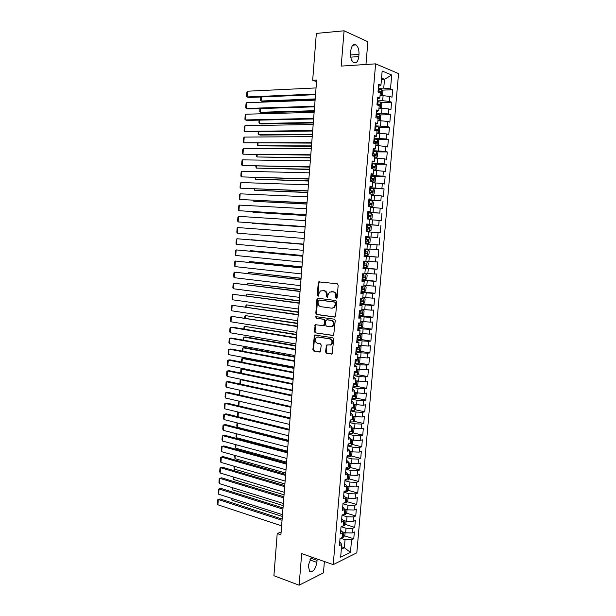 <?xml version="1.0" encoding="UTF-8"?>
<svg xmlns="http://www.w3.org/2000/svg" width="616" height="616" viewBox="0 0 616 616"><rect width="100%" height="100%" fill="white"/><g stroke="black" fill="none" stroke-linecap="round" stroke-linejoin="round"><path stroke-width="0.92" d="M336.344 298.645L337.121 297.89L338.176 285.116L337.268 283.791L318.772 281.866L318.264 282.806L317.255 295.38L318.28 296.188L318.757 293.924L320.343 290.983L323.685 290.698C325.587 291.16 326.534 292.562 326.542 294.902L326.411 296.535L327.458 297.351L327.935 295.072L329.522 292.13L332.94 291.83C334.873 292.3 335.843 293.709 335.843 296.065L335.705 297.713L336.344 298.645M325.548 351.882L326.442 353.238L332.139 353.938L333.718 339.07L332.817 337.714L314.437 335.027L312.882 349.688L313.752 351.028L320.351 351.898L321.252 345.114L320.366 343.774L317.409 343.281C314.807 341.872 314.414 339.916 316.239 337.414L317.918 336.998L329.606 338.885C332.247 340.263 332.671 342.226 330.861 344.775L326.465 345.068L325.548 351.882L326.226 351.805L327.111 353.153L332.032 354.007M281.127 531.985L277.208 533.572L280.904 534.819L316.67 80.041L312.674 80.257L316.547 81.612M277.208 533.572L273.912 575.714L299.122 585.2L323.446 572.88L324.393 561.538M365.966 64.48L367.868 41.742L344.075 30.8L341.21 66.089L375.598 63.856L333.225 564.61L301.686 553.622L299.122 585.2M344.075 30.8L316.339 33.403L312.674 80.257M334.519 317.078L335.62 316.031L336.79 301.886L335.882 300.554L318.01 298.252L316.94 299.307L315.815 313.221L316.693 314.537L334.858 317.063M335.25 320.512L333.649 335.458L315.223 332.817L314.345 331.493L315.276 324.686L323.038 325.618L324.124 324.586L324.447 320.62L323.554 319.288L316.108 318.202L315.815 316.655L334.342 319.173L335.25 320.512M375.598 63.856L398.552 73.589L356.818 552.798L333.225 564.61M382.12 90.159L392.661 89.705L390.513 88.866L391.707 75.006L382.151 71.04L380.95 85.17L378.694 84.3L378.031 92.023L380.288 92.862L379.856 97.983L377.593 97.166L376.938 104.866L379.202 105.652L378.763 110.757L376.507 110.002L375.852 117.687L378.108 118.411L377.677 123.5L375.413 122.8L374.759 130.461L377.023 131.131L376.592 136.213L374.328 135.566L373.673 143.205L375.937 143.821L375.506 148.887L373.242 148.294L372.595 155.917L374.859 156.472L374.428 161.531L372.164 160.992L371.517 168.599L373.781 169.1L373.35 174.136L371.086 173.658L370.439 181.243L372.711 181.681L372.28 186.71L370.008 186.286L369.369 193.847L371.633 194.24L371.209 199.253L368.938 198.883L368.299 206.429L370.57 206.76L370.139 211.758L367.868 211.45L367.228 218.973L369.5 219.25L369.076 224.239L366.797 223.978L366.166 231.485L368.437 231.708L368.014 236.683L365.735 236.475L365.103 243.959L367.375 244.129L366.951 249.087L364.672 248.941L364.041 256.402L366.32 256.518L365.896 261.469L363.617 261.369L362.986 268.815L365.265 268.876L364.841 273.812L362.562 273.774L361.931 281.196L364.21 281.204L363.794 286.124L361.507 286.14L360.876 293.539L363.163 293.501L362.739 298.406L360.46 298.475L359.829 305.859L362.116 305.759L361.7 310.656L359.413 310.772L358.781 318.141L361.068 317.995L360.653 322.876L358.366 323.046L357.742 330.392L360.029 330.191L359.613 335.058L357.326 335.281L356.702 342.604L358.989 342.357L358.574 347.216L356.287 347.486L355.663 354.793L357.958 354.493L357.542 359.336L355.247 359.659L354.631 366.951L356.918 366.597L356.51 371.425L354.215 371.802L353.599 379.071L355.894 378.671L355.478 383.483L353.184 383.914L352.568 391.16L354.862 390.706L354.454 395.518L352.16 395.988L351.543 403.226L353.838 402.718L353.43 407.515L351.135 408.038L350.519 415.253L352.814 414.699L352.406 419.481L350.111 420.058L349.495 427.25L351.798 426.642L351.389 431.416L349.087 432.039L348.479 439.216L350.781 438.561L350.373 443.32L348.071 443.997L347.463 451.151L349.765 450.45L349.357 455.193L347.054 455.917L346.446 463.055L348.748 462.308L348.348 467.036L346.046 467.813L345.437 474.936L347.74 474.127L347.339 478.855L345.037 479.672L344.429 486.779L346.731 485.924L346.331 490.636L344.028 491.506L343.42 498.59L345.73 497.69L345.33 502.387L343.02 503.31L342.419 510.371L344.729 509.424L344.329 514.114L342.019 515.076L341.418 522.129L343.728 521.128L343.328 525.802L341.018 526.819L340.425 533.849L342.735 532.809L342.334 537.468L340.024 538.53L339.424 545.545L341.734 544.452L339.747 541.741M392.661 89.705L392.015 97.213L389.859 96.412L389.428 101.44L382.659 100.701L377.277 100.893M380.996 102.572L391.576 102.218L389.428 101.44M391.576 102.218L390.929 109.71L388.773 108.963L388.342 113.968L381.589 113.259L376.214 113.39M379.88 114.946L390.498 114.699L388.342 113.968M390.498 114.699L389.851 122.168L387.695 121.475L387.264 126.472L375.152 125.856M378.755 127.289L389.42 127.142L387.264 126.472M389.42 127.142L388.773 134.596L386.617 133.957L386.186 138.946L374.097 138.292M377.631 139.601L388.342 139.562L386.186 138.946M388.342 139.562L387.703 146.993L385.539 146.408L385.108 151.382L373.042 150.697M376.507 151.882L387.272 151.944L385.108 151.382M387.272 151.944L386.632 159.359L384.469 158.828L384.038 163.787L371.987 163.063M375.337 164.126L386.201 164.295L384.038 163.787M386.201 164.295L385.562 171.687L383.398 171.209L382.967 176.161L370.932 175.406M373.565 176.322L385.131 176.615L382.967 176.161M385.131 176.615L384.492 183.992L382.328 183.568L381.905 188.496L369.885 187.711M371.587 194.802L372.765 194.849L374.112 193.84L374.428 190.167L373.288 188.719L370.686 188.434L384.068 188.904L381.905 188.496M384.068 188.904L383.429 196.258L381.265 195.888L380.834 200.808L368.845 199.984M368.799 200.516L380.834 200.808M383.006 201.155L382.374 208.493L380.203 208.177L379.779 213.082L367.798 212.227M367.767 212.605L379.779 213.082M381.951 213.382L381.312 220.705L379.14 220.436L378.717 225.333L366.759 224.44M366.743 224.663L378.717 225.333M380.896 225.571L380.257 232.879L378.085 232.663L377.662 237.545L365.727 236.621M365.719 236.69L377.662 237.545M379.841 237.738L379.21 245.022L377.031 244.852L376.615 249.726L366.967 248.956M364.087 255.863L378.162 257.134L378.786 249.865L376.615 249.726M378.162 257.134L375.983 257.018L375.56 261.877L365.927 261.099M363.07 267.814L377.115 269.215L377.739 261.969L375.56 261.877M377.115 269.215L374.936 269.154L374.513 273.997L364.895 273.204M362.054 279.726L376.068 281.266L376.692 274.035L374.513 273.997M376.068 281.266L373.889 281.25L373.473 286.086L363.864 285.285M364.51 291.768L365.019 285.832L366.135 286.994L365.827 290.583L364.48 291.799L361.045 291.607L375.029 293.278L375.652 286.07L373.473 286.086M375.029 293.278L372.842 293.324L372.426 298.144L362.832 297.328M362.324 303.765L373.989 305.267L374.613 298.082L372.426 298.144M373.989 305.267L371.802 305.359L371.386 310.164L361.808 309.348M362.216 315.738L372.95 317.225L373.573 310.056L371.386 310.164M372.95 317.225L370.77 317.371L370.355 322.16L360.784 321.329M361.461 327.604L371.918 329.152L372.541 321.999L370.355 322.16M371.918 329.152L369.731 329.344L369.323 334.126L359.767 333.287M360.522 339.416L370.886 341.056L371.51 333.918L369.323 334.126M370.886 341.056L368.699 341.295L368.291 346.061L358.751 345.206M359.59 351.197L369.862 352.922L370.478 345.799L368.291 346.061M369.862 352.922L367.667 353.207L367.259 357.965L357.734 357.103M358.651 362.947L368.838 364.757L369.446 357.657L367.259 357.965M368.838 364.757L366.643 365.096L366.235 369.839L356.718 368.969M357.704 374.674L367.814 376.561L368.422 369.485L366.235 369.839M367.814 376.561L365.619 376.954L365.211 381.681L355.709 380.796M356.764 386.371L366.79 388.342L367.406 381.281L365.211 381.681M366.79 388.342L364.595 388.773L364.187 393.501L354.7 392.6M355.825 398.036L365.773 400.092L366.381 393.046L364.187 393.501M365.773 400.092L363.579 400.569L363.171 405.282L353.7 404.373M354.885 409.671L364.757 411.804L365.365 404.781L363.171 405.282M364.757 411.804L362.562 412.335L362.154 417.04L352.691 416.116M353.938 421.282L363.748 423.492L364.356 416.485L362.154 417.04M363.748 423.492L361.546 424.077L361.145 428.759L351.697 427.835M352.999 432.863L362.739 435.15L363.34 428.158L361.145 428.759M362.739 435.15L360.537 435.782L360.129 440.455L353.569 440.209L350.697 439.516M352.059 444.413L361.731 446.785L362.331 439.809L360.129 440.455M361.731 446.785L359.528 447.455L359.128 452.121L352.568 451.89L349.703 451.174M351.12 455.94L360.722 458.381L361.322 451.428L359.128 452.121M360.722 458.381L358.52 459.105L358.119 463.756L351.567 463.54L348.71 462.801M350.173 467.436L359.721 469.954L360.322 463.016L358.119 463.756M359.721 469.954L357.519 470.724L357.118 475.36L350.573 475.167L347.717 474.397M349.233 478.902L358.72 481.496L359.32 474.574L357.118 475.36M358.72 481.496L356.518 482.313L356.117 486.94L349.58 486.755L346.731 485.962M348.294 490.344L357.727 493.008L358.32 486.109L356.117 486.94M357.727 493.008L355.517 493.87L355.116 498.49L348.587 498.321L345.568 497.451M347.355 501.755L356.726 504.496L357.326 497.613L355.116 498.49M356.726 504.496L354.523 505.405L354.123 510.01L347.601 509.856L344.39 508.893M346.423 513.136L355.74 515.954L356.333 509.085L354.123 510.01M355.74 515.954L353.53 516.909L353.13 521.498L346.615 521.367L343.228 520.32M345.484 524.493L354.747 527.381L355.34 520.528L353.13 521.498M354.747 527.381L352.537 528.382L352.136 532.963L345.63 532.84L342.088 531.716M344.544 535.82L353.761 538.777L354.354 531.947L352.136 532.963M353.761 538.777L351.543 539.824L350.465 552.383L340.648 557.234L341.734 544.452M340.733 530.183L342.735 532.809M341.541 546.785L344.359 547.724L345.045 539.716L340.594 538.269M351.543 539.824L345.045 539.716M350.465 552.383L344.359 547.724L341.333 549.172M341.718 518.603L343.728 521.128M345.63 532.84L346.023 528.259L341.21 526.742M352.537 528.382L346.023 528.259M342.704 506.999L344.729 509.424M346.615 521.367L347.008 516.762L342.003 515.238M353.53 516.909L347.008 516.762M343.697 495.356L345.73 497.69M347.601 509.856L347.994 505.251L342.981 503.765M354.523 505.405L347.994 505.251M344.69 483.691L346.731 485.924M348.587 498.321L348.987 493.701L343.959 492.269M355.517 493.87L348.987 493.701M345.684 471.987L347.74 474.127M349.58 486.755L349.98 482.128L344.945 480.734M356.518 482.313L349.98 482.128M346.685 460.26L348.748 462.308M350.573 475.167L350.974 470.524L345.93 469.176M357.519 470.724L350.974 470.524M347.686 448.502L349.765 450.45M351.567 463.54L351.967 458.889L346.916 457.588M358.52 459.105L351.967 458.889M348.687 436.713L350.781 438.561M352.568 451.89L352.968 447.224L347.901 445.969M359.528 447.455L352.968 447.224M349.695 424.894L351.798 426.642M353.569 440.209L353.969 435.527L348.895 434.326M360.537 435.782L353.969 435.527M350.704 413.051L352.814 414.699M354.57 428.497L354.978 423.808L349.888 422.645M361.546 424.077L354.978 423.808M351.713 401.17L353.838 402.718M355.578 416.755L355.979 412.05L350.881 410.941M362.562 412.335L355.979 412.05M352.729 389.258L354.862 390.706M356.587 404.989L356.995 400.269L351.882 399.207M363.579 400.569L356.995 400.269M353.746 377.323L355.894 378.671M357.596 393.185L358.004 388.457L352.883 387.441M364.595 388.773L358.004 388.457M354.762 365.35L356.918 366.597M358.612 381.358L359.02 376.615L353.892 375.652M365.619 376.954L359.02 376.615M355.786 353.353L357.958 354.493M359.629 369.5L360.037 364.741L354.893 363.825M366.643 365.096L360.037 364.741M356.81 341.318L358.989 342.357M360.645 357.603L361.053 352.845L355.902 351.975M367.667 353.207L361.053 352.845M357.842 329.252L360.029 330.191M361.669 345.684L362.077 340.91L356.918 340.086M368.699 341.295L362.077 340.91M358.866 317.163L361.068 317.995M362.693 333.733L363.101 328.944L357.935 328.174M369.731 329.344L363.101 328.944M359.898 305.036L362.116 305.759M363.717 321.752L364.133 316.947L358.951 316.224M370.77 317.371L364.133 316.947M360.938 292.877L363.163 293.501M364.749 309.74L365.165 304.928L359.967 304.25M371.802 305.359L365.165 304.928M361.969 280.688L364.21 281.204M365.781 297.697L366.197 292.87L360.991 292.246M372.842 293.324L366.197 292.87M363.017 268.468L365.265 268.876M366.813 285.616L367.228 280.78L362.015 280.211M373.889 281.25L367.228 280.78M364.056 256.218L366.32 256.518M367.852 273.512L368.268 268.661L363.04 268.137M374.936 269.154L368.268 268.661M365.103 243.936L367.375 244.129M368.892 261.377L369.307 256.51L364.071 256.04M375.983 257.018L369.307 256.51M365.727 236.552L368.014 236.683M369.939 249.21L370.355 244.336L365.103 243.913L379.21 245.022M377.031 244.852L370.355 244.336M366.782 224.216L369.076 224.239M370.978 237.006L371.402 232.117L368.422 231.909M378.085 232.663L371.402 232.117M367.837 211.85L370.139 211.758M372.025 224.778L372.449 219.874L369.461 219.696M379.14 220.436L372.449 219.874M368.892 199.445L371.209 199.253M373.08 212.512L373.504 207.6L370.509 207.453M380.203 208.177L373.504 207.6M369.947 187.018L372.28 186.71M374.135 200.223L374.559 195.295L371.556 195.172M381.265 195.888L374.559 195.295M371.009 174.551L373.35 174.136M375.19 187.895L375.614 182.952L372.611 182.86M382.328 183.568L375.614 182.952M372.072 162.054L374.428 161.531M376.245 175.537L376.676 170.586L373.658 170.517M383.398 171.209L376.676 170.586M373.142 149.526L375.506 148.887M377.308 163.148L377.739 158.181L374.721 158.143M384.469 158.828L377.739 158.181M374.212 136.96L376.592 136.213M378.378 150.72L378.801 145.746L375.775 145.738M385.539 146.408L378.801 145.746M375.283 124.363L377.677 123.5M379.441 138.269L379.872 133.272L376.838 133.302M386.617 133.957L379.872 133.272M376.353 111.735L378.763 110.757M380.511 125.779L380.942 120.775L377.901 120.828M387.695 121.475L380.942 120.775M377.431 99.068L379.856 97.983M381.589 113.259L382.012 108.239L378.971 108.324M388.773 108.963L382.012 108.239M378.517 86.379L380.95 85.17M382.659 100.701L383.09 95.672L380.041 95.788M389.859 96.412L383.09 95.672M381.435 79.449L384.5 79.287L381.55 78.101M390.513 88.866L383.737 88.119L378.347 88.358M383.737 88.119L384.5 79.287L391.707 75.006M358.982 54.354C359.166 49.904 358.181 46.754 356.025 44.891C353.276 43.69 351.52 45.669 350.75 50.828L350.566 53.092C350.389 57.527 351.366 60.661 353.492 62.501C356.264 63.718 358.027 61.746 358.797 56.58L358.982 54.354L350.527 54.978M311.434 557.018L308.662 564.433L308.5 566.458L309.532 571.194C312.943 572.503 315.4 569.577 316.901 562.4L317.101 558.997M316.016 316.562L316.478 316.632M336.767 298.537L336.513 296.05C336.513 293.701 335.543 292.292 333.618 291.822L332.94 291.83M331.408 291.645L333.618 291.822M322.884 290.506L324.363 290.69C326.264 291.152 327.212 292.554 327.219 294.887L327.458 297.351M319.673 281.766L318.949 282.806L317.933 295.364L318.295 296.18M318.28 298.283L317.617 299.284L316.501 313.182L317.379 314.499L334.989 317.009M335.273 303.018L334.634 302.086L318.949 300.046L318.202 300.785L318.064 302.495C318.064 304.812 319.011 306.214 320.89 306.699L331.601 308.154L333.603 307.638L335.127 304.758L335.273 303.018L335.943 302.995L335.304 302.071L334.634 302.086M319.45 300.031L335.304 302.071M332.417 308.139L334.272 307.615L335.797 304.735L335.127 304.758M335.943 302.995L335.797 304.735M333.51 335.543L315.223 332.817M316.085 324.563L315.507 325.517L315.03 331.431L315.908 332.755M323.716 325.571L324.801 324.54L325.125 320.574L324.232 319.25L316.108 318.202M316.532 316.593L316.786 318.164M330.553 326.757L332.278 326.311C334.157 323.747 333.757 321.768 331.077 320.389L326.919 319.781L325.833 320.82L325.51 324.794L326.403 326.126L330.553 326.757M331.4 326.726L332.948 326.264C334.827 323.693 334.426 321.721 331.747 320.343L331.077 320.389M327.25 319.758L331.747 320.343M327.25 344.921L326.711 345.846L326.226 351.805M330.03 345.183L331.531 344.698C333.341 342.157 332.925 340.201 330.276 338.815L329.606 338.885M317.717 336.975L330.276 338.815M315.223 334.896L314.676 335.828L313.559 349.611L314.437 350.951L320.251 351.959M381.458 95.734L382.567 95.072L382.89 91.33L381.766 89.62L378.286 89.104M380.85 95.757L380.057 95.596M315.184 98.93L261.107 101.016L262.816 101.509L315.138 99.515M380.257 93.216L380.842 93.332L381.065 91.861L378.078 91.484M378.055 91.776L381.065 91.861M261.407 96.958L261.107 101.016L260.553 100.362L260.799 96.982M315.569 94.048L247.085 96.966L248.872 97.482L315.515 94.679M316.046 87.934L247.493 91.214L247.085 96.966L246.546 96.312L246.831 92.284L247.493 91.214M380.272 108.293L381.504 107.531L381.82 103.796L380.696 102.117L377.215 101.625M379.964 108.301L378.994 108.1M314.252 110.711L260.283 112.258L262 112.72L314.214 111.25M379.194 105.729L379.772 105.829L380.003 104.366L377.015 104.004M376.992 104.266L378.517 104.42L378.925 105.344M260.56 108.555L260.283 112.258L259.736 111.588L259.96 108.57M377.924 120.567L379.094 120.805L380.434 119.958L380.757 116.231L379.633 114.584L376.153 114.114M313.328 122.469L259.467 123.477L261.176 123.908L313.29 122.954M377.069 118.072L378.709 118.303L378.948 116.847L375.952 116.486M375.929 116.724L377.462 116.878L377.839 117.895M259.713 120.12L259.467 123.477L258.92 122.792L259.113 120.128M314.607 106.252L246.261 108.47L248.048 108.947L314.56 106.83M315.084 100.154L246.67 102.726L246.261 108.47L245.722 107.792L246.007 103.773L246.67 102.726M313.652 118.426L245.438 119.935L247.232 120.389L313.606 118.942M314.129 112.343L245.853 114.206L245.438 119.935L244.906 119.242L245.191 115.238L245.853 114.206M376.846 133.241L379.379 132.348L379.695 128.636L378.563 127.019L375.09 126.573M378.039 133.225L376.861 133.002M312.412 134.196L258.651 134.673L260.36 135.073L312.374 134.627M374.767 130.423L377.647 130.738L377.893 129.291L374.89 128.929M374.875 129.144L376.415 129.306L376.776 130.322M258.874 131.655L258.651 134.673L258.104 133.965L258.273 131.662M375.791 145.615L376.977 145.615L378.316 144.714L378.632 141.01L377.508 139.424L374.035 138.993M377.539 139.462L377.007 145.592L375.806 145.407M311.488 145.884L257.835 145.838L311.457 146.277M373.712 142.835L376.584 143.135L376.838 141.695L373.835 141.349M373.82 141.541L375.367 141.703L375.714 142.727M258.027 143.166L257.835 145.838L257.288 145.106L257.434 143.166M312.697 130.569L244.621 131.377L246.408 131.801L312.659 131.031M313.174 124.501L245.029 125.664L244.621 131.377L244.09 130.661L244.375 126.665L245.029 125.664M311.742 142.681L243.805 142.796L311.711 143.089M312.22 136.629L244.213 137.091L243.805 142.796L243.274 142.057L243.559 138.076L244.213 137.091M374.736 157.958L375.922 157.973L377.262 157.041L377.577 153.346L376.445 151.798L372.98 151.382M375.922 157.973L374.751 157.773M310.572 157.557L257.018 156.972L310.549 157.889M372.657 155.217L375.529 155.509L375.791 154.077L372.78 153.738M372.765 153.9L374.328 154.062L374.659 155.093M257.188 154.647L257.018 156.972L256.479 156.233L256.595 154.647M310.795 154.762L242.989 154.185L310.764 155.117M311.265 148.726L243.397 148.494L242.989 154.185L242.465 153.43L242.743 149.457L243.397 148.494M373.681 170.27L374.867 170.293L376.207 169.338L376.522 165.65L375.39 164.141L371.925 163.74M374.867 170.293L373.696 170.116M309.656 169.192L256.21 168.091L309.632 169.485M371.602 167.567L374.474 167.852L374.744 166.42L371.725 166.089M371.718 166.235L373.288 166.397L373.596 167.436M256.356 166.104L256.21 168.091L255.763 166.089M309.84 166.813L242.18 165.542L309.817 167.113M310.318 160.791L242.589 159.867L242.18 165.542L241.649 164.772L241.934 160.807L242.589 159.867M372.634 182.552L373.82 182.59L375.159 181.605L375.475 177.924L374.343 176.446L370.878 176.068M373.82 182.59L372.642 182.421M308.747 180.804L255.401 179.171L308.724 181.042M370.555 179.887L373.419 180.157L373.696 178.732L370.678 178.409M370.67 178.532L372.249 178.694L372.541 179.749M255.517 177.531L255.401 179.171L254.924 177.516M369.508 192.169L372.372 192.431L372.657 191.014L370.493 190.76L370.686 188.434L369.831 188.365M372.765 194.849L371.594 194.695M307.831 192.385L254.593 190.236L307.815 192.577M370.493 190.76L369.631 190.698M369.623 190.798L371.209 190.96L371.486 192.023M254.685 188.935L254.593 190.236L254.092 188.912M370.547 207.015L371.725 207.076L373.065 206.037L373.381 202.379L372.241 200.962L368.791 200.631M371.725 207.076L370.555 206.938M306.922 203.942L253.784 201.27L306.914 204.081M368.468 204.427L371.325 204.681L371.617 203.265L368.591 202.957M368.584 203.026L370.178 203.195L370.432 204.273M253.861 200.308L253.784 201.27L253.268 200.277M368.068 219.073L370.678 219.273L372.025 218.21L372.334 214.56L371.202 213.175L367.744 212.859M370.678 219.273L367.228 218.965M306.013 215.469L252.984 212.281L306.013 215.561M367.429 216.647L370.285 216.894L370.578 215.485L367.552 215.184M367.544 215.23L369.146 215.407L369.377 216.501M253.03 211.65L252.984 212.281L252.56 211.619M369.639 231.439L366.189 231.146L369.639 231.439L370.986 230.353L371.294 226.711L370.162 225.356L366.705 225.063M305.113 226.965L252.183 223.269L305.113 227.011M366.389 228.836L369.238 229.075L369.546 227.674L366.512 227.373M366.512 227.404L368.114 227.574L368.322 228.698M365.157 243.305L368.599 243.574L369.947 242.458L370.262 238.831L369.123 237.506L365.673 237.229M365.35 240.995L368.206 241.226L368.514 239.824L365.473 239.539L367.09 239.716L367.244 240.887M368.083 249.626L364.641 249.372L368.083 249.626L369.223 250.92L368.915 254.539L367.598 255.648L368.114 249.657M303.765 244.136L250.982 239.701L303.757 244.159M367.598 255.648L364.125 255.424M364.318 253.122L367.167 253.338L367.483 251.952L364.441 251.675M367.483 251.952L366.066 251.829L365.673 253.207L364.318 253.107M363.094 267.513L366.535 267.752L367.883 266.582L368.191 262.97L367.051 261.715L363.609 261.477M367.051 261.715L363.609 261.438M302.864 255.517L250.181 250.62L302.864 255.594M363.286 265.219L366.135 265.427L366.458 264.041L363.417 263.771M366.458 264.041L365.042 263.91L364.649 265.28L363.294 265.18M249.757 251.112L250.181 250.62L250.142 251.151M362.069 279.579L365.504 279.787L366.851 278.601L367.159 274.998L366.02 273.774L364.849 273.72M366.02 273.774L364.857 273.65M301.979 266.867L249.388 261.515L301.963 266.99M362.262 277.285L365.103 277.485L365.434 276.107L362.385 275.845M364.048 275.968L363.617 277.323L362.27 277.223M248.741 262.308L249.388 261.515L249.326 262.37M365.019 285.832L363.825 285.762M364.995 285.801L363.833 285.67M301.085 278.193L248.595 272.387L301.07 278.363M361.238 289.32L364.079 289.512L364.41 288.134L361.361 287.88M363.063 288.011L362.593 289.335L361.245 289.235M247.925 273.504L248.595 272.387L248.51 273.573M360.021 303.603L363.455 303.78L364.803 302.541L365.111 298.96L363.964 297.798L362.801 297.774M363.964 297.798L362.809 297.651M300.192 289.497L247.801 283.229L300.177 289.713M360.214 301.332L363.055 301.509L363.394 300.138L360.337 299.892M362.077 300.023L361.577 301.316L360.229 301.216M247.108 284.669L247.801 283.229L247.694 284.738M359.005 315.577L362.431 315.731L363.779 314.468L364.087 310.887L362.94 309.763L361.777 309.748M362.94 309.763L361.785 309.609M299.307 300.77L247.008 294.055L299.291 301.031M359.197 313.305L362.031 313.475L362.377 312.104L359.32 311.865M361.084 311.996L360.553 313.267L359.205 313.167M246.3 295.811L247.008 294.055L246.877 295.888M357.988 327.512L361.415 327.65L362.762 326.357L363.07 322.792L361.954 321.721L360.753 321.698M361.446 327.62L361.954 321.721L360.768 321.529M298.421 312.012L246.223 304.851L298.398 312.32M358.181 325.248L361.014 325.41L361.361 324.047L358.304 323.816M360.098 323.947L359.536 325.194L358.196 325.094M245.484 306.922L246.223 304.851L246.069 307.007M356.972 339.416L360.399 339.539L361.746 338.223L362.054 334.665L360.907 333.603L359.736 333.618M360.907 333.603L359.752 333.425M297.543 323.231L245.438 315.623L297.513 323.585M357.165 337.16L359.998 337.314L360.352 335.959L357.288 335.728M359.105 335.866L358.527 337.083L357.18 336.983M244.675 318.01L244.806 316.239L245.438 315.623L245.253 318.095M355.963 351.297L359.382 351.397L360.737 350.057L361.038 346.515L359.89 345.476L358.72 345.507M359.89 345.476L358.743 345.283M296.666 334.419L244.652 326.365L296.627 334.827M356.156 349.041L358.982 349.187L359.344 347.832L356.279 347.616M358.112 347.747L357.511 348.941L356.171 348.841M243.867 329.067L244.021 326.965L244.652 326.365L244.444 329.167M354.955 363.14L358.373 363.224L359.721 361.861L360.029 358.327L358.874 357.319L357.711 357.365M358.874 357.319L357.734 357.118M295.788 345.584L245.584 336.952L243.867 337.091L295.749 346.038M355.147 360.891L357.965 361.03L358.335 359.682L356.087 359.544M357.118 359.605L356.502 360.768L355.163 360.676M243.066 340.101L243.243 337.66L243.867 337.091L243.643 340.201M357.727 369.153L356.702 369.192M294.91 356.726L244.798 347.616L243.089 347.786L294.872 357.218M357.935 369.184L359.02 370.108L358.712 373.642L357.365 375.029L353.946 374.959M354.138 372.719L356.957 372.842L357.326 371.502L356.456 371.44M356.125 371.433L355.501 372.572L354.161 372.472M242.257 351.112L242.465 348.34L243.089 347.786L242.835 351.22M356.533 380.957L355.694 380.988M294.032 367.837L244.021 358.266L242.311 358.458L293.994 368.376M357.026 381.05L358.012 381.866L357.711 385.385L356.356 386.794L352.945 386.748M353.137 384.507L355.956 384.63L356.325 383.291L355.501 383.229M355.956 384.63L353.161 384.245M241.457 362.093L241.688 358.997L242.311 358.458L242.034 362.208M355.355 392.731L354.685 392.762M293.162 378.925L243.243 368.884L241.534 369.107L293.116 379.51M356.133 392.892L357.003 393.585L356.702 397.097L355.355 398.537L351.944 398.506M352.136 396.273L354.947 396.381L355.324 395.048L354.5 394.995M354.947 396.381L352.167 395.988M240.664 373.05L240.91 369.623L241.534 369.107L241.233 373.165M354.185 404.481L353.684 404.496M242.096 379.541L240.756 379.733L292.246 390.613M355.255 404.704L356.002 405.282L355.702 408.785L354.354 410.248L350.943 410.233M351.236 408.015L353.946 408.108L354.331 406.776L353.499 406.722M353.946 408.108L352.236 407.784M239.894 383.991L240.14 380.226L240.756 379.733L240.433 384.107M240.255 390.29L291.376 401.686M354.4 416.493L355.009 416.947L354.708 420.443L353.353 421.929L349.95 421.929M351.143 419.796L352.945 419.804L353.338 418.472L352.498 418.426M239.285 394.941L239.362 390.806L239.978 390.336L239.639 395.018M308.901 178.833L241.372 176.877L308.878 179.087M309.371 172.826L241.772 171.217L241.372 176.877L240.841 176.084L241.125 172.126L241.772 171.217M307.954 190.821L240.556 188.188L307.938 191.022M308.423 184.831L240.964 182.536L240.556 188.188L240.04 187.372L240.317 183.429L240.964 182.536M307.014 202.78L239.755 199.469L307.007 202.926M307.484 196.804L240.155 193.832L239.755 199.469L239.231 198.637L239.516 194.695L240.155 193.832M306.075 214.707L238.946 210.718L306.067 214.807M306.545 208.747L239.347 205.097L238.946 210.718L238.43 209.871L238.708 205.944L239.347 205.097M305.143 226.611L238.146 221.945L305.136 226.657M305.605 220.659L238.546 216.339L238.146 221.945L237.63 221.082L237.907 217.163L238.546 216.339M304.204 238.477L237.345 233.148L237.745 227.55L304.674 232.548M237.345 233.148L236.829 232.263L237.106 228.351L237.745 227.55M303.28 250.319L236.544 244.321L236.944 238.739L303.742 244.367M303.742 244.398L236.944 238.739L236.313 239.516L236.028 243.42L236.544 244.321M302.348 262.131L235.743 255.471L236.144 249.896L302.818 256.14M302.81 256.225L236.144 249.896L235.512 250.658L235.235 254.547L235.743 255.471M301.424 273.912L234.95 266.589L235.35 261.03L301.894 267.891M301.886 268.022L235.35 261.03L234.719 261.769L234.442 265.65L234.95 266.589M300.5 285.662L234.157 277.685L234.557 272.141L300.97 279.602M319.404 281.912L318.819 281.843M300.962 279.787L234.557 272.141L233.926 272.85L233.649 276.73L234.157 277.685M299.576 297.382L233.364 288.75L233.764 283.221L300.054 291.291M300.038 291.522L233.764 283.221L233.133 283.914L232.863 287.78L233.364 288.75M298.652 309.078L232.579 299.8L232.971 294.279L299.137 302.949M299.114 303.234L232.971 294.279L232.347 294.949L232.07 298.806L232.579 299.8M297.736 320.736L231.785 310.81L232.178 305.305L298.221 314.576M298.198 314.907L232.178 305.305L231.562 305.952L231.285 309.802L231.785 310.81M296.827 332.37L231 321.806L231.393 316.308L297.312 326.18M297.282 326.557L231.393 316.308L230.777 316.94L230.5 320.774L231 321.806M295.911 343.982L230.215 332.771L230.607 327.288L232.401 327.173L296.404 337.745M296.365 338.184L230.607 327.288L229.991 327.897L229.722 331.724L230.215 332.771M295.002 355.555L229.437 343.713L229.83 338.246L231.616 338.099L295.495 349.287M295.457 349.773L229.83 338.246L229.214 338.823L228.936 342.642L229.437 343.713M294.094 367.105L228.651 354.624L229.044 349.172L230.831 348.995L294.587 360.807M294.548 361.338L229.044 349.172L228.436 349.734L228.159 353.546L228.651 354.624M293.185 378.624L227.874 365.511L228.267 360.075L230.053 359.867L293.686 372.295M293.639 372.873L228.267 360.075L227.658 360.614L227.381 364.418L227.874 365.511M292.284 390.12L227.096 376.376L227.489 370.947L229.275 370.716L292.785 383.753M292.731 384.376L227.489 370.947L226.88 371.471L226.611 375.26L227.096 376.376M291.383 401.578L226.326 387.218L226.711 381.797L228.498 381.535L291.884 395.179M291.83 395.857L226.711 381.797L226.103 382.297L225.833 386.086L226.326 387.218M290.483 413.02L225.548 398.028L225.933 392.623L227.727 392.33L290.991 406.583M290.929 407.299L225.933 392.623L225.333 393.1L225.063 396.881L225.548 398.028M353.569 428.266L354.007 428.582L353.715 432.07L352.36 433.579L348.956 433.602M351.051 431.508L351.952 431.47L352.344 430.137L351.497 430.107M239.193 401.178L238.846 405.906M238.677 405.867L238.323 405.051L238.931 401.116M289.582 424.424L224.778 408.816L225.163 403.426L226.95 403.103L290.09 417.956M290.036 418.726L225.163 403.426L224.563 403.88L224.293 407.646L224.778 408.816M352.76 440.017L352.722 443.666L351.366 445.199L347.963 445.237M289.204 429.267L238.053 416.732L237.56 415.577L237.822 411.958M350.389 443.143L350.958 443.104L351.351 441.78L350.504 441.749M238.392 412.096L238.053 416.732M288.688 435.805L224.008 419.581L224.393 414.198L226.18 413.852L289.204 429.298M289.135 430.114L224.393 414.198L223.793 414.637L223.523 418.395L224.008 419.581M352.021 451.767L351.728 455.239L350.373 456.795L346.977 456.849M288.342 440.255L237.283 427.25L236.79 426.08L237.029 422.846M349.395 454.754L349.965 454.708L350.365 453.391L349.511 453.361M237.599 422.984L237.283 427.25M287.795 447.154L223.238 430.315L223.623 424.948L225.41 424.578L288.311 440.617M288.242 441.48L223.623 424.948L223.03 425.363L222.761 429.113L223.238 430.315M351.028 463.401L350.743 466.782L349.38 468.36L345.992 468.43M287.48 451.212L236.521 437.737L236.028 436.552L236.236 433.71M348.41 466.335L348.972 466.289L349.38 464.972L348.525 464.949M236.806 433.857L236.521 437.737M286.91 458.481L222.476 441.033L222.853 435.674L224.648 435.273L287.426 451.905M287.349 452.822L222.853 435.674L222.26 436.074L221.991 439.816L222.476 441.033M350.034 475.021L349.757 478.293L348.394 479.895L345.006 479.98M286.617 462.146L235.759 448.209L235.266 447.008L235.443 444.544M347.416 477.893L347.986 477.839L348.394 476.522L347.54 476.507M236.013 444.698L235.759 448.209M286.017 469.777L221.706 451.721L222.091 446.377L223.877 445.945L286.54 463.17M286.463 464.125L222.091 446.377L221.498 446.754L221.229 450.488L221.706 451.721M349.041 486.609L348.772 489.774L347.416 491.399L344.028 491.506M285.762 473.057L234.989 458.658L234.657 455.355M346.438 489.42L347.008 489.358L347.416 488.049L346.554 488.034M235.22 455.509L234.989 458.658M285.131 481.042L220.944 462.385L221.329 457.057L223.115 456.595L285.655 474.405M285.578 475.413L221.329 457.057L220.736 457.411L220.474 461.13L220.944 462.385M348.048 498.167L347.786 501.232L346.469 502.833L343.659 503.056M284.908 483.937L234.234 469.076L233.872 466.143M345.453 500.916L346.023 500.847L346.438 499.538L345.576 499.538M234.434 466.304L234.234 469.076M284.245 492.284L220.181 473.019L220.566 467.706L222.353 467.221L284.769 485.616M284.692 486.663L220.566 467.706L219.974 468.037L219.712 471.756L220.181 473.019M347.062 509.702L346.808 512.651L345.453 514.322L343.251 514.568M284.053 494.794L233.472 479.471L233.087 476.9M344.475 512.381L345.045 512.312L345.46 511.003L344.59 511.003M233.649 477.069L233.472 479.471M283.368 503.495L219.427 483.637L219.804 478.332L221.591 477.816L283.891 496.796M283.807 497.89L219.804 478.332L219.219 478.647L218.957 482.351L219.427 483.637M346.077 521.198L345.838 524.054L344.475 525.741L342.858 526.01M283.198 505.628L232.717 489.851L232.301 487.633M343.497 523.823L344.067 523.746L344.49 522.445L343.613 522.445M232.863 487.81L232.717 489.851M282.49 514.683L218.665 494.225L219.05 488.935L220.836 488.388L283.014 507.946M282.929 509.093L219.05 488.935L218.464 489.227L218.195 492.923L218.665 494.225M345.099 532.671L344.86 535.42L343.505 537.137L342.342 537.398M282.351 516.431L231.955 500.2L231.516 498.344M342.527 535.227L343.089 535.15L343.52 533.849L342.642 533.864M232.078 498.529L231.955 500.2M281.612 525.841L217.91 504.797L218.287 499.514L220.081 498.945L282.143 519.072M282.051 520.266L218.287 499.514L217.71 499.784L217.448 503.48L217.91 504.797M336.513 296.05L335.843 296.065M332.109 291.637L331.439 291.645M327.088 296.519L326.411 296.535M327.219 294.887L326.542 294.902M324.363 290.69L323.685 290.698M317.933 295.364L317.255 295.38M318.949 282.806L318.264 282.806M336.375 297.697L335.705 297.713M317.379 314.499L316.693 314.537M316.501 313.182L315.815 313.221M317.617 299.284L316.94 299.307M319.635 300.023L318.949 300.046M315.03 331.431L314.345 331.493M315.507 325.517L314.822 325.564M324.801 324.54L324.124 324.586M325.125 320.574L324.447 320.62M324.232 319.25L323.554 319.288M327.596 319.735L326.919 319.781M326.711 345.846L326.033 345.915M318.603 336.937L317.918 336.998M320.166 352.005L319.696 352.059M314.437 350.951L313.752 351.028M313.559 349.611L312.882 349.688M314.676 335.828L313.991 335.889M331.947 354.046L331.462 354.108M327.111 353.153L326.442 353.238M350.758 57.157L358.797 56.58M309.786 559.905L316.901 562.4M310.656 558.165L317.071 560.406M381.273 95.742L381.797 89.659M378.948 91.545L379.148 89.166M379.433 91.892L380.965 91.83M380.203 108.293L380.726 102.164M377.877 104.066L378.078 101.686M378.37 104.381L379.895 104.335M379.133 120.79L379.656 114.63M376.815 116.547L377.015 114.176M377.308 116.84L378.832 116.801M378.07 133.21L378.594 127.065M375.752 128.998L375.952 126.634M376.245 129.26L377.77 129.244M374.697 141.411L374.898 139.054M374.52 143.436L374.567 142.904M375.19 141.657L376.707 141.649M375.952 157.95L376.476 151.836M373.642 153.8L373.843 151.451M373.442 156.125L373.512 155.286M374.135 154.015L375.652 154.031M374.898 170.27L375.421 164.172M372.588 166.151L372.788 163.81M372.364 168.784L372.464 167.637M373.08 166.343L374.597 166.374M373.85 182.559L374.366 176.484M371.54 178.471L371.741 176.138M371.286 181.404L371.41 179.949M372.033 178.64L373.55 178.679M372.803 194.825L373.319 188.758M370.216 193.994L370.362 192.238M370.986 190.906L372.495 190.96M371.756 207.053L372.272 201.001M369.446 203.018L369.646 200.693M369.146 206.553L369.323 204.489M369.947 203.141L371.448 203.211M370.716 219.242L371.232 213.213M368.406 215.246L368.599 212.928M368.083 219.034L368.276 216.716M368.907 215.338L370.409 215.423M369.677 231.408L370.185 225.394M367.367 227.443L367.56 225.125M367.044 231.216L367.236 228.906M367.868 227.512L369.369 227.612M368.637 243.543L369.146 237.545M366.327 239.609L366.528 237.299M366.004 243.374L366.204 241.064M366.836 239.647L368.33 239.763M365.296 251.736L365.488 249.434M364.972 255.494L365.173 253.191M365.673 253.207L367.167 253.338M366.566 267.721L367.082 261.746M364.264 263.84L364.456 261.546M363.94 267.583L364.141 265.288M364.649 265.28L366.135 265.427M365.542 279.764L366.05 273.804M363.232 275.906L363.417 273.789M362.916 279.649L363.109 277.354M363.617 277.323L365.103 277.485M362.208 287.949L362.362 286.132M361.892 291.676L362.085 289.389M362.593 289.335L364.079 289.512M363.486 303.75L363.994 297.828M361.184 299.961L361.315 298.444M360.868 303.673L361.061 301.393M361.577 301.316L363.055 301.509M362.47 315.7L362.97 309.786M360.168 311.935L360.268 310.733M359.844 315.646L360.044 313.375M360.553 313.267L362.031 313.475M359.143 323.885L359.22 322.976M358.828 327.581L359.02 325.317M359.536 325.194L361.014 325.41M360.429 339.508L360.938 333.626M358.127 335.797L358.181 335.196M357.819 339.485L358.012 337.229M358.527 337.083L359.998 337.314M359.421 351.366L359.921 345.499M356.803 351.366L356.995 349.11M357.511 348.941L358.982 349.187M358.404 363.194L358.905 357.342M355.794 363.217L355.986 360.968M356.502 360.768L357.965 361.03M357.395 374.99L357.896 369.176M354.785 375.029L354.978 372.788M355.501 372.572L356.957 372.842M356.395 386.763L356.88 381.027M353.784 386.817L353.977 384.584M355.386 398.498L355.871 392.839M352.783 398.575L352.968 396.342M354.385 410.21L354.862 404.62M351.782 410.302L351.967 408.077M353.384 421.891L353.861 416.377M350.781 421.998L350.966 419.843M351.982 419.588L352.945 419.804M352.39 433.541L352.86 428.105M349.788 433.672L349.95 431.808M351.397 431.339L351.952 431.47M351.397 445.16L351.859 439.793M348.795 445.314L348.933 443.743M350.404 442.966L350.958 443.104M350.404 456.756L350.858 451.459M347.809 456.918L347.917 455.648M349.411 454.57L349.965 454.708M349.418 468.314L349.865 463.101M346.823 468.499L346.908 467.521M348.425 466.143L348.972 466.289M348.433 479.849L348.872 474.705M345.838 480.057L345.892 479.363M347.439 477.685L347.986 477.839M347.447 491.36L347.878 486.286M344.852 491.576L344.891 491.183M346.454 489.204L347.008 489.358M346.469 502.833L346.893 497.836M345.476 500.685L346.023 500.847M345.491 514.283L345.907 509.355M344.498 512.142L345.045 512.312M344.513 525.702L344.929 520.843M343.52 523.577L344.067 523.746M343.536 537.09L343.944 532.309M342.55 534.973L343.089 535.15M319.458 281.874L318.772 281.866M318.11 298.375L317.425 298.398M334.272 307.615L333.603 307.638M315.962 324.64L315.276 324.686M324.347 325.41L323.67 325.464M316.501 316.616L315.815 316.655M332.948 326.264L332.278 326.311M327.142 344.999L326.465 345.068M331.531 344.698L330.861 344.775M315.115 334.965L314.437 335.027M352.93 45.145L356.025 44.891M378.517 104.42L380.003 104.366M377.462 116.878L378.948 116.847M376.415 129.306L377.893 129.283M375.367 141.703L376.838 141.695M374.328 154.062L375.791 154.077M373.288 166.397L374.744 166.42M372.249 178.694L373.696 178.732M371.209 190.96L372.657 191.014M370.178 203.195L371.617 203.265M369.146 215.4L370.578 215.485M368.114 227.574L369.546 227.674M367.09 239.716L368.514 239.824M364.349 275.991L365.434 276.107M363.609 288.042L364.41 288.134M362.739 300.054L363.394 300.138M361.815 312.035L362.377 312.104M360.861 323.978L361.361 324.047M359.898 335.882L360.352 335.959M358.92 347.763L359.344 347.832M357.942 359.613L358.335 359.682"/></g></svg>
